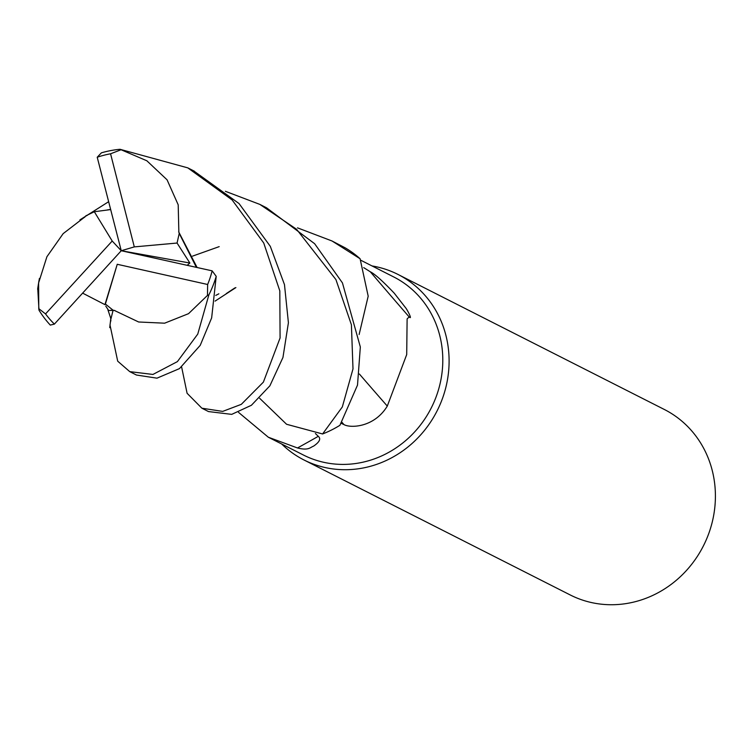 <?xml version="1.0" encoding="UTF-8"?>
<svg xmlns="http://www.w3.org/2000/svg" width="753" height="753" viewBox="0 0 753 753"><rect width="100%" height="100%" fill="white"/><g stroke="black" fill="none" stroke-linecap="round" stroke-linejoin="round"><path stroke-width="1.13" d="M315.403 433.53L318.293 436.326C321.145 438.735 319.583 442.002 313.606 446.124C310.208 447.329 308.73 450.802 297.501 447.969L268.313 437.22L303.45 455.038A99.838 92.694 -63.1 0 0 406.611 439.771A99.838 92.694 -63.1 0 0 439.733 335.433A99.838 92.694 -63.1 0 0 393.744 276.953L360.781 260.237M363.699 267.616L370.316 271.795A1792.036 305.106 -137.5 0 0 409.152 316.919L407.119 318.896L406.705 354.569L387.296 406.083C374.241 427.619 350.201 428.297 343.933 424.57L341.269 423.365M268.313 437.22L238.532 412.371M303.958 459.961A103.999 96.563 -63.1 0 1 281.716 444.025A103.999 96.563 -63.1 0 0 399.871 452.873A103.999 96.563 -63.1 0 0 445.908 335.367A103.999 96.563 -63.1 0 0 398.008 274.45A103.999 96.563 -63.1 0 0 372.01 265.931A103.999 96.563 -63.1 0 1 445.908 335.367A103.999 96.563 -63.1 0 1 411.411 444.054A103.999 96.563 -63.1 0 1 303.958 459.961L463.189 540.682M463.669 540.936L570.256 594.974A103.999 96.563 -63.1 0 0 677.719 579.066A103.999 96.563 -63.1 0 0 712.216 470.38A103.999 96.563 -63.1 0 0 664.306 409.463L398.008 274.45M318.293 436.326A1792.036 59.346 -23.8 0 1 297.501 447.969M359.397 374.034A1759.77 299.609 -137.5 0 0 387.296 406.083M370.316 271.795C374.74 273.96 382.703 281.076 394.205 293.143L405.556 307.704C407.119 309.408 412.889 320.477 409.152 316.919M202.397 408.465L208.515 411.571L231.717 414.366L251.408 405.274L269.875 385.818L282.949 357.477L288.408 322.736L284.474 284.606L270.299 246.335L239.03 203.545L193.549 170.79M197.107 267.522L178.856 232.188L178.197 204.816L167.062 179.807L146.854 160.784L120.009 149.292A103.999 96.563 -63.1 0 0 101.382 152.85L97.222 157.236L121.252 250.73L112.206 241.026L45.538 313.916L38.77 308.655L38.987 310.17A103.999 96.563 -63.1 0 0 50.291 325.089L54.385 324.11L121.252 250.73L189.869 263.023L177.068 243.04L179.223 233.439L196.392 267.362M120.009 149.292L187.779 167.863L232.122 199.94L263.729 242.993L279.815 290.893L280.078 337.975L263.381 382.129L241.318 404.342L222.672 411.402L201.87 408.201L187.092 393.282L181.642 367.088M335.932 279.608L351.406 324.769L352.997 368.904L342.323 406.949L322.585 433.963A103.999 96.553 -63.1 0 0 339.904 425.304L357.506 385.103L360.329 346.973L342.446 282.912L314.632 243.708L266.534 207.79L259.851 204.402L296.541 229.241L335.932 279.608M38.987 310.17L37.744 288.361L38.619 282.874M82.614 293.124L104.949 304.645L105.392 304.024L113.082 310.208L109.129 310.471L114.305 310.424L138.637 321.992L164.625 323.188L188.532 313.672L207.461 295.43L208.882 294.828L197.757 334.097L177.388 361.628L152.934 374.448L129.751 371.634L136.434 375.022L156.982 378.166L179.459 368.622L200.213 345.363L211.649 317.898L216.215 276.342L212.148 270.845L121.252 250.73L134.298 246.89L177.068 243.04M208.882 294.828A103.999 96.563 -63.1 0 0 216.215 276.342M129.751 371.634L117.703 361.176L109.994 324.995L110.795 319.639M107.331 209.927L110.625 209.381M110.672 209.579L94.313 211.725L85.842 215.847L84.571 217.335M84.967 216.864L63.167 233.628L46.912 256.726L38.61 282.921L38.77 308.655M322.585 433.963L286.582 424.278L259.653 398.29M79.922 219.867L108.648 201.7M225.382 191.3L259.851 204.402M297.491 227.848L332.045 240.998L360.085 258.74L368.189 296.183L359.134 334.511M110.936 318.905L112.95 310.867M113.082 310.208L114.88 310.518M108.404 310.095L105.768 306.113M360.085 258.74A103.999 96.553 -63.1 0 0 345.138 247.812L332.045 241.007M187.186 265.32L189.869 263.023M215.763 295.411L218.85 293.811M179.223 233.439L178.687 231.642M215.076 301.115L235.887 287.58M94.313 211.725L112.206 241.026M134.298 246.89L110.569 153.791A99.838 92.694 -63.1 0 0 97.222 157.236M110.569 153.791L120.885 149.819M105.392 304.024L117.242 264.284L207.649 284.493A99.838 92.694 -63.1 0 0 212.148 270.845M207.649 284.493L207.461 295.43M104.949 304.645L117.242 264.284M45.538 313.916A99.838 92.694 -63.1 0 0 54.385 324.11M341.975 422.311A1746.151 297.294 -137.5 0 0 343.933 424.57M192.533 256.133L219.189 246.636M226.286 293.576L234.936 287.881M194.406 171.223L187.779 167.863M87.348 215.339L86.011 215.81M39.401 278.45L37.65 289.265M38.601 282.94L38.987 280.643M107.895 309.775L110.776 318.397M110.682 317.973L110.86 320.966M110.757 318.914L109.74 327.63"/></g></svg>
